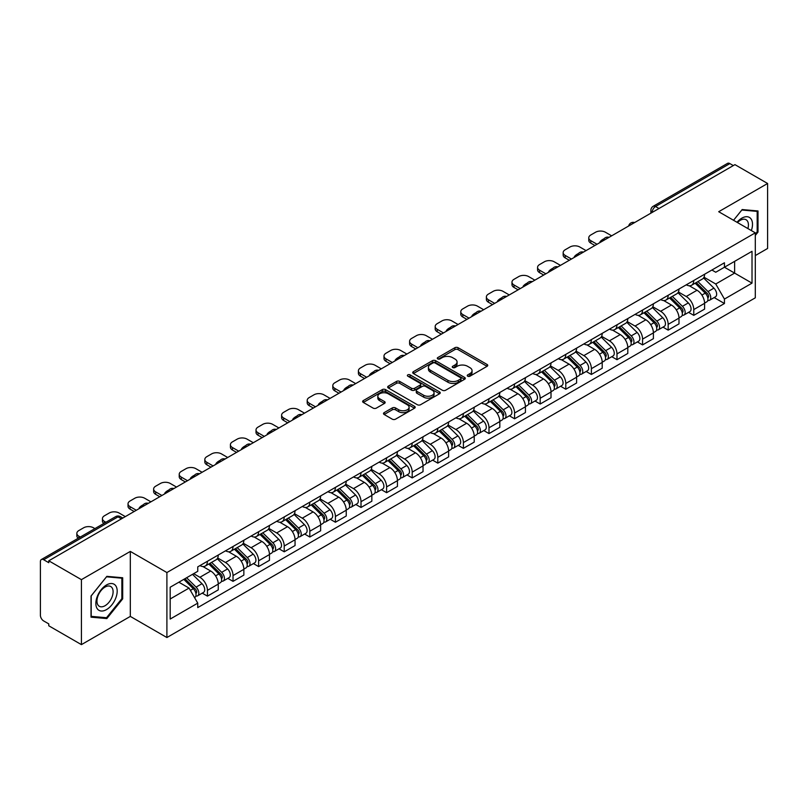 <?xml version="1.0" encoding="UTF-8"?>
<svg xmlns="http://www.w3.org/2000/svg" width="808" height="808" viewBox="0 0 808 808"><rect width="100%" height="100%" fill="white"/><g stroke="black" fill="none" stroke-linecap="round" stroke-linejoin="round"><path stroke-width="1.21" d="M467.711 376.195A1.596 0.919 0 0 0 469.963 376.195L487.072 366.317A2.283 1.313 0 0 0 487.739 365.388A2.283 1.313 0 0 0 487.072 364.459L458.086 347.723A2.283 1.313 0 0 0 454.864 347.723L437.754 357.601A1.596 0.919 0 0 0 437.29 358.247A1.596 0.919 0 0 0 437.754 358.904A1.596 0.919 0 0 0 440.006 358.904L442.218 357.621A7.292 4.212 0 0 1 452.531 357.621L454.944 359.015A7.292 4.212 0 0 1 457.076 361.994A7.292 4.212 0 0 1 454.944 364.974L452.733 366.246A1.596 0.919 0 0 0 452.268 366.903A1.596 0.919 0 0 0 452.733 367.549A1.596 0.919 0 0 0 454.985 367.549L457.197 366.266A7.292 4.212 0 0 1 467.509 366.266L469.923 367.66A7.292 4.212 0 0 1 472.054 370.64A7.292 4.212 0 0 1 469.923 373.619L467.711 374.892A1.596 0.919 0 0 0 467.246 375.548A1.596 0.919 0 0 0 467.711 376.195L467.711 374.892M384.164 412.625A2.283 1.313 0 0 0 383.497 413.555A2.283 1.313 0 0 0 384.164 414.484L392.294 419.18A2.283 1.313 0 0 0 395.516 419.18L414.524 408.202A2.283 1.313 0 0 0 415.191 407.272A2.283 1.313 0 0 0 414.524 406.343L385.527 389.608A2.283 1.313 0 0 0 382.305 389.608L363.307 400.586A2.283 1.313 0 0 0 362.641 401.515A2.283 1.313 0 0 0 363.307 402.445L373.134 408.111A2.283 1.313 0 0 0 376.346 408.111L384.487 403.414A2.283 1.313 0 0 0 385.153 402.485A2.283 1.313 0 0 0 384.487 401.556L379.609 398.748A6.09 3.515 0 0 1 377.831 396.253A6.09 3.515 0 0 1 381.588 393.011A6.09 3.515 0 0 1 388.224 393.769L407.313 404.788A6.09 3.515 0 0 1 409.101 407.272A6.09 3.515 0 0 1 405.333 410.525A6.09 3.515 0 0 1 398.697 409.767L395.516 407.929A2.283 1.313 0 0 0 392.294 407.929L384.164 412.625L384.164 414.484M166.903 572.549L130.32 551.42L81.416 579.649L48.773 560.803L734.947 164.64L767.6 183.487L718.706 211.716L755.298 232.845L166.903 572.549L166.903 637.532L755.298 297.829L755.298 232.845M442.38 390.264A2.283 1.313 0 0 0 445.602 390.264L464.61 379.285A2.283 1.313 0 0 0 465.277 378.356A2.283 1.313 0 0 0 464.61 377.427L435.623 360.691A2.283 1.313 0 0 0 432.401 360.691L413.393 371.66A2.283 1.313 0 0 0 412.726 372.589A2.283 1.313 0 0 0 413.393 373.518L442.38 390.264M408.474 376.538A1.596 0.919 0 0 1 410.09 376.77L439.532 393.769L420.564 404.717A2.283 1.313 0 0 1 417.342 404.717L388.345 387.981L388.345 386.123A2.283 1.313 0 0 0 387.678 387.052A2.283 1.313 0 0 0 388.345 387.981M388.345 386.123L396.486 381.426A2.283 1.313 0 0 1 399.707 381.426L411.464 388.214A2.283 1.313 0 0 0 414.686 388.214L420.079 385.103A2.283 1.313 0 0 0 420.746 384.174A2.283 1.313 0 0 0 420.079 383.245L407.838 376.174A1.596 0.919 0 0 1 407.373 375.518A1.596 0.919 0 0 1 408.353 374.67A1.596 0.919 0 0 1 410.09 374.872L439.562 391.89A2.283 1.313 0 0 1 440.229 392.819A2.283 1.313 0 0 1 439.562 393.749L439.562 391.89M81.416 579.649L81.416 644.633L48.773 625.786L48.773 623.887L43.682 620.958A4.636 2.676 -120 0 1 40.4 615.272L40.4 561.651A4.636 2.676 -120 0 1 41.36 559.53L115.685 516.615A4.636 2.676 60 0 1 118.008 516.847L43.682 559.752A4.636 2.676 -120 0 0 41.36 559.53M755.298 255.581L767.6 248.47L767.6 183.487M81.416 644.633L130.32 616.403L166.903 637.532M48.773 560.803L48.773 562.691L43.682 559.752M658.975 208.494L655.53 206.505A4.636 2.676 60 0 0 653.217 206.272L727.543 163.368A4.636 2.676 60 0 1 729.866 163.59L655.53 206.505A4.636 2.676 120 0 0 652.248 212.191L652.248 212.383M733.31 165.579L729.866 163.59M693.759 280.487A10.676 6.161 60 0 1 691.557 285.285L702.384 279.033A10.676 6.161 -120 0 0 704.596 274.235M678.397 291.981L686.214 296.506A10.676 6.161 60 0 1 693.769 309.575L704.596 303.323A10.676 6.161 -120 0 0 697.041 290.254L689.295 285.769M704.596 303.323L704.596 309.1L693.769 315.352L688.567 312.353M691.557 285.285A10.676 6.161 60 0 1 686.295 284.8M693.769 309.575L693.769 315.352M668.165 295.274A10.676 6.161 60 0 1 665.954 300.061L676.791 293.809A10.676 6.161 -120 0 0 678.993 289.022M662.974 327.129L668.165 330.129L678.993 323.877L678.993 318.099A10.676 6.161 -120 0 0 671.448 305.03L663.701 300.556M665.954 300.061A10.676 6.161 60 0 1 660.702 299.576M652.803 306.767L660.621 311.282A10.676 6.161 60 0 1 668.165 324.351L668.165 330.129M642.572 310.05A10.676 6.161 60 0 1 640.36 314.837L651.187 308.585A10.676 6.161 -120 0 0 653.399 303.798M637.381 341.915L642.572 344.905L653.399 338.653L653.399 332.876A10.676 6.161 -120 0 0 645.855 319.806L638.098 315.332M640.36 314.837A10.676 6.161 60 0 1 635.108 314.352M627.2 321.544L635.027 326.058A10.676 6.161 60 0 1 642.572 339.128L642.572 344.905M616.979 324.826A10.676 6.161 60 0 1 614.767 329.614L625.594 323.362A10.676 6.161 -120 0 0 627.806 318.574M611.787 356.692L616.979 359.691L627.806 353.439L627.806 347.652A10.676 6.161 -120 0 0 620.261 334.583L612.504 330.108M614.767 329.614A10.676 6.161 60 0 1 609.505 329.139M601.606 336.32L609.424 340.835A10.676 6.161 60 0 1 616.979 353.904L616.979 359.691M591.375 339.602A10.676 6.161 60 0 1 589.163 344.4L600.001 338.138A10.676 6.161 -120 0 0 602.212 333.351M586.184 371.468L591.375 374.468L602.212 368.216L602.212 362.439A10.676 6.161 -120 0 0 594.658 349.359L586.911 344.885M589.163 344.4A10.676 6.161 60 0 1 583.911 343.915M576.013 351.096L583.83 355.611A10.676 6.161 60 0 1 591.375 368.69L591.375 374.468M565.782 354.379A10.676 6.161 60 0 1 563.57 359.176L574.397 352.924A10.676 6.161 -120 0 0 576.609 348.127M560.59 386.244L565.782 389.244L576.609 382.992L576.609 377.215A10.676 6.161 -120 0 0 569.064 364.135L561.318 359.661M563.57 359.176A10.676 6.161 60 0 1 558.318 358.691M550.41 365.873L558.237 370.387A10.676 6.161 60 0 1 565.782 383.467L565.782 389.244M540.188 369.155A10.676 6.161 60 0 1 537.976 373.952L548.804 367.701A10.676 6.161 -120 0 0 551.016 362.903M534.997 401.021L540.188 404.02L551.016 397.768L551.016 391.991A10.676 6.161 -120 0 0 543.471 378.922L535.714 374.437M537.976 373.952A10.676 6.161 60 0 1 532.725 373.468M524.816 380.649L532.634 385.174A10.676 6.161 60 0 1 540.188 398.243L540.188 404.02M514.585 383.941A10.676 6.161 60 0 1 512.383 388.729L523.21 382.477A10.676 6.161 -120 0 0 525.422 377.69M509.394 415.797L514.585 418.796L525.422 412.545L525.422 406.767A10.676 6.161 -120 0 0 517.867 393.698L510.121 389.224M512.383 388.729A10.676 6.161 60 0 1 507.121 388.244M499.223 395.435L507.04 399.95A10.676 6.161 60 0 1 514.585 413.019L514.585 418.796M488.991 398.718A10.676 6.161 60 0 1 486.78 403.505L497.607 397.253A10.676 6.161 -120 0 0 499.819 392.466M483.8 430.583L488.991 433.573L499.819 427.321L499.819 421.544A10.676 6.161 -120 0 0 492.274 408.474L484.527 404M486.78 403.505A10.676 6.161 60 0 1 481.528 403.02M473.619 410.212L481.447 414.726A10.676 6.161 60 0 1 488.991 427.796L488.991 433.573M463.398 413.494A10.676 6.161 60 0 1 461.186 418.281L472.013 412.029A10.676 6.161 -120 0 0 474.225 407.242M458.207 445.359L463.398 448.359L474.225 442.097L474.225 436.32A10.676 6.161 -120 0 0 466.681 423.251L458.924 418.776M461.186 418.281A10.676 6.161 60 0 1 455.934 417.807M448.026 424.988L455.853 429.502A10.676 6.161 60 0 1 463.398 442.572L463.398 448.359M437.805 428.27A10.676 6.161 60 0 1 435.593 433.058L446.42 426.806A10.676 6.161 -120 0 0 448.632 422.018M432.603 460.136L437.805 463.136L448.632 456.884L448.632 451.106A10.676 6.161 -120 0 0 441.077 438.027L433.33 433.553M435.593 433.058A10.676 6.161 60 0 1 430.331 432.583M422.433 439.764L430.25 444.279A10.676 6.161 60 0 1 437.805 457.358L437.805 463.136M412.201 443.047A10.676 6.161 60 0 1 409.989 447.844L420.827 441.592A10.676 6.161 -120 0 0 423.028 436.795M407.01 474.912L412.201 477.912L423.028 471.66L423.028 465.883A10.676 6.161 -120 0 0 415.484 452.803L407.737 448.329M409.989 447.844A10.676 6.161 60 0 1 404.737 447.359M396.839 454.54L404.656 459.055A10.676 6.161 60 0 1 412.201 472.135L412.201 477.912M386.608 457.823A10.676 6.161 60 0 1 384.396 462.62L395.223 456.369A10.676 6.161 -120 0 0 397.435 451.571M381.416 489.688L386.608 492.688L397.435 486.436L397.435 480.659A10.676 6.161 -120 0 0 389.89 467.579L382.134 463.105M384.396 462.62A10.676 6.161 60 0 1 379.144 462.136M371.236 469.317L379.063 473.841A10.676 6.161 60 0 1 386.608 486.911L386.608 492.688M361.014 472.609A10.676 6.161 60 0 1 358.803 477.397L369.63 471.145A10.676 6.161 -120 0 0 371.842 466.357M355.823 504.465L361.014 507.464L371.842 501.212L371.842 495.435A10.676 6.161 -120 0 0 364.297 482.366L356.54 477.892M358.803 477.397A10.676 6.161 60 0 1 353.55 476.912M345.642 484.103L353.46 488.618A10.676 6.161 60 0 1 361.014 501.687L361.014 507.464M335.411 487.386A10.676 6.161 60 0 1 333.209 492.173L344.036 485.921A10.676 6.161 -120 0 0 346.248 481.134M330.219 519.251L335.411 522.241L346.248 515.989L346.248 510.212A10.676 6.161 -120 0 0 338.693 497.142L330.947 492.668M333.209 492.173A10.676 6.161 60 0 1 327.947 491.688M320.049 498.879L327.866 503.394A10.676 6.161 60 0 1 335.411 516.464L335.411 522.241M309.817 502.162A10.676 6.161 60 0 1 307.606 506.949L318.433 500.697A10.676 6.161 -120 0 0 320.645 495.91M304.626 534.027L309.817 537.017L320.645 530.765L320.645 524.988A10.676 6.161 -120 0 0 313.1 511.919L305.353 507.444M307.606 506.949A10.676 6.161 60 0 1 302.354 506.475M294.445 513.656L302.273 518.17A10.676 6.161 60 0 1 309.817 531.24L309.817 537.017M284.224 516.938A10.676 6.161 60 0 1 282.012 521.726L292.839 515.474A10.676 6.161 -120 0 0 295.051 510.686M279.033 548.804L284.224 551.803L295.051 545.552L295.051 539.764A10.676 6.161 -120 0 0 287.507 526.695L279.75 522.221M282.012 521.726A10.676 6.161 60 0 1 276.76 521.251M268.852 528.432L276.679 532.947A10.676 6.161 60 0 1 284.224 546.026L284.224 551.803M258.621 531.715A10.676 6.161 60 0 1 256.419 536.512L267.246 530.26A10.676 6.161 -120 0 0 269.458 525.463M253.429 563.58L258.621 566.58L269.458 560.328L269.458 554.551A10.676 6.161 -120 0 0 261.903 541.471L254.156 536.997M256.419 536.512A10.676 6.161 60 0 1 251.157 536.027M243.258 543.208L251.076 547.723A10.676 6.161 60 0 1 258.621 560.803L258.621 566.58M233.027 546.491A10.676 6.161 60 0 1 230.815 551.288L241.653 545.036A10.676 6.161 -120 0 0 243.854 540.239M227.836 578.356L233.027 581.356L243.854 575.104L243.854 569.327A10.676 6.161 -120 0 0 236.31 556.247L228.563 551.773M230.815 551.288A10.676 6.161 60 0 1 225.563 550.803M217.665 557.985L225.483 562.499A10.676 6.161 60 0 1 233.027 575.579L233.027 581.356M207.434 561.277A10.676 6.161 60 0 1 205.222 566.065L216.049 559.813A10.676 6.161 -120 0 0 218.261 555.025M202.242 593.133L207.434 596.132L218.261 589.88L218.261 584.103A10.676 6.161 -120 0 0 210.716 571.034L202.959 566.56M205.222 566.065A10.676 6.161 60 0 1 199.97 565.58M193.647 573.68L199.889 577.286A10.676 6.161 60 0 1 207.434 590.355L207.434 596.132M711.899 270.024L715.747 272.245L752.016 251.318L734.624 261.358L734.624 273.104L715.747 284.002L703.99 277.205M170.185 598.97L189.052 588.083L197.748 603.142L170.185 619.059L170.185 587.224L197.748 571.317L197.748 566.862L724.443 262.782L724.443 267.226L752.016 283.143L724.443 299.061L715.747 284.002M752.016 251.318L752.016 283.143M197.748 603.142L197.748 607.596L724.443 303.515L724.443 299.061M755.298 235.441L758.005 232.078L758.005 210.969L742.168 209.555L733.543 220.281L741.835 210.019L757.177 211.393L757.177 231.846L755.298 234.189M130.32 551.42L130.32 616.403M91.021 617.16L106.848 618.575L122.685 598.869L122.685 577.76L106.848 576.346L91.021 596.041L91.021 617.16M189.052 588.083L178.881 582.204M714.171 297.576L724.443 303.515M757.177 231.603L758.005 232.078M105.181 617.605L106.848 618.575M121.867 598.405L122.685 598.869M468.347 376.417L469.923 375.508A7.292 4.212 0 0 0 472.054 372.538L472.054 370.64M457.076 361.994L457.076 363.883A7.292 4.212 0 0 1 454.944 366.862L453.369 367.771M487.042 366.337L458.086 349.611A2.283 1.313 0 0 0 454.864 349.611L438.391 359.126M464.61 377.427L464.61 379.285L435.623 362.59A2.283 1.313 0 0 0 432.401 362.59L413.423 373.538M460.58 379.013A1.596 0.919 0 0 0 461.045 378.356A1.596 0.919 0 0 0 460.58 377.71L435.138 363.014A1.596 0.919 0 0 0 432.876 363.014L430.543 364.368A7.292 4.212 0 0 0 428.412 367.337A7.292 4.212 0 0 0 430.543 370.316L447.935 380.356A7.292 4.212 0 0 0 458.247 380.356L460.58 379.013L460.58 380.901A1.596 0.919 0 0 0 461.045 380.255L461.045 378.356M428.412 367.337L428.412 369.236A7.292 4.212 0 0 0 430.543 372.205L430.543 370.316M460.58 380.901L458.247 382.255A7.292 4.212 0 0 1 447.935 382.255L430.543 372.205M388.375 388.002L396.486 383.325L396.486 381.426M420.746 384.174L420.746 386.062A2.283 1.313 0 0 1 420.079 386.992L414.686 390.113A2.283 1.313 0 0 1 411.464 390.113L399.707 383.325A2.283 1.313 0 0 0 396.486 383.325M423.665 395.253A6.09 3.515 0 0 0 430.3 396.021A6.09 3.515 0 0 0 434.058 392.769A6.09 3.515 0 0 0 432.28 390.284L425.553 386.406A2.283 1.313 0 0 0 422.332 386.406L416.938 389.517A2.283 1.313 0 0 0 416.272 390.446A2.283 1.313 0 0 0 416.938 391.375L423.665 395.253L423.665 397.152A6.09 3.515 0 0 0 430.3 397.92A6.09 3.515 0 0 0 434.058 394.668L434.058 392.769M416.272 390.446L416.272 392.345A2.283 1.313 0 0 0 416.938 393.274L416.938 391.375M423.665 397.152L416.938 393.274M409.101 407.272L409.101 409.171A6.09 3.515 0 0 1 405.333 412.423A6.09 3.515 0 0 1 398.697 411.656L395.516 409.818A2.283 1.313 0 0 0 392.294 409.818L384.194 414.504M377.831 396.253L377.831 398.152A6.09 3.515 0 0 0 379.609 400.637L379.609 398.748M384.457 403.434L379.609 400.637M414.494 408.222L385.527 391.506A2.283 1.313 0 0 0 382.305 391.506L363.337 402.455M695.143 283.214L705.222 293.163A5.797 3.353 60 0 1 706.758 301.859L704.596 303.111M600.485 242.269L599.93 241.946A14.504 8.373 -0 0 1 604.101 238.724M697.153 285.194L701.425 287.668M611.646 235.825L605.404 232.229A6.959 4.02 -0 0 0 595.567 232.229L590.8 234.977A6.959 4.02 -0 0 0 588.769 237.815A6.959 4.02 -0 0 0 590.8 240.663L597.041 244.258M696.264 282.568L707.303 293.456A2.788 1.606 60 0 1 708.04 297.637A2.788 1.606 60 0 1 707.788 297.738M697.93 281.598L708.01 291.547A5.797 3.353 60 0 1 709.545 300.243A5.797 3.353 60 0 1 707.798 300.435M703.576 277.932L713.918 288.143A5.797 3.353 60 0 1 715.454 296.839L709.545 300.243M594.91 245.491L590.8 243.117A6.959 4.02 180 0 1 588.769 240.279L588.769 237.815M669.549 297.99L679.629 307.939A5.797 3.353 60 0 1 681.164 316.635L678.993 317.887M574.892 257.045L574.326 256.722A14.504 8.373 -0 0 1 578.508 253.5M671.559 299.97L675.831 302.445M586.042 250.601L579.811 247.006A6.959 4.02 -0 0 0 569.963 247.006L565.206 249.753A6.959 4.02 -0 0 0 563.166 252.591A6.959 4.02 -0 0 0 565.206 255.439L571.438 259.035M670.66 297.344L681.71 308.242A2.788 1.606 60 0 1 682.437 312.413A2.788 1.606 60 0 1 682.184 312.514M672.337 296.374L682.417 306.323A5.797 3.353 60 0 1 683.952 315.029A5.797 3.353 60 0 1 682.194 315.211M677.973 292.708L688.325 302.919A5.797 3.353 60 0 1 689.86 311.615L683.952 315.029M569.307 260.267L565.206 257.904A6.959 4.02 180 0 1 563.166 255.055L563.166 252.591M643.946 312.767L654.036 322.715A5.797 3.353 60 0 1 655.561 331.411L653.399 332.664M549.288 271.821L548.733 271.498A14.504 8.373 -0 0 1 552.904 268.276M645.956 314.756L650.238 317.221M560.449 265.377L554.217 261.782A6.959 4.02 -0 0 0 544.37 261.782L539.613 264.529A6.959 4.02 -0 0 0 537.572 267.367A6.959 4.02 -0 0 0 539.613 270.215L545.844 273.811M645.067 312.12L656.106 323.018A2.788 1.606 60 0 1 656.843 327.19A2.788 1.606 60 0 1 656.591 327.291M646.733 311.161L656.823 321.109A5.797 3.353 60 0 1 658.348 329.805A5.797 3.353 60 0 1 656.601 329.987M652.379 307.484L662.732 317.696A5.797 3.353 60 0 1 664.257 326.392L658.348 329.805M543.713 275.043L539.613 272.68A6.959 4.02 180 0 1 537.572 269.832L537.572 267.367M751.349 230.563A15.079 8.706 120 0 0 751.076 218.988A15.079 8.706 120 0 0 737.007 222.281M747.895 228.563A11.423 6.595 120 0 0 747.339 220.907A11.423 6.595 120 0 0 746.057 219.726A11.423 6.595 120 0 0 737.472 222.553M756.167 210.807L757.177 211.393M115.756 585.78A15.079 8.706 120 0 0 101.192 589.688A15.079 8.706 120 0 0 97.283 608.757A15.079 8.706 120 0 0 111.858 604.859A15.079 8.706 120 0 0 115.756 585.78M112.019 587.709A11.423 6.595 120 0 0 110.736 586.517A11.423 6.595 120 0 0 100.111 591.85A11.423 6.595 120 0 0 98.031 605.101A11.423 6.595 120 0 0 99.323 606.293A11.423 6.595 120 0 0 109.949 600.97A11.423 6.595 120 0 0 112.019 587.709M106.525 617.726L91.183 616.352L91.183 595.9L106.525 576.811L121.867 578.185L121.867 598.637L106.525 617.726M120.847 577.599L121.867 578.185M618.352 327.543L628.432 337.491A5.797 3.353 60 0 1 629.967 346.188L627.806 347.44M523.695 286.598L523.14 286.274A14.504 8.373 -0 0 1 527.311 283.063M620.362 329.533L624.635 331.997M534.856 280.164L528.614 276.558A6.959 4.02 -0 0 0 518.776 276.558L514.019 279.305A6.959 4.02 -0 0 0 511.979 282.154A6.959 4.02 -0 0 0 514.019 284.992L520.251 288.587M619.473 326.897L630.513 337.794A2.788 1.606 60 0 1 631.25 341.966A2.788 1.606 60 0 1 630.998 342.067M621.14 325.937L631.23 335.886A5.797 3.353 60 0 1 632.755 344.582A5.797 3.353 60 0 1 631.008 344.764M626.786 322.261L637.128 332.472A5.797 3.353 60 0 1 638.663 341.168L632.755 344.582M518.12 289.82L514.019 287.456A6.959 4.02 180 0 1 511.979 284.608L511.979 282.154M592.759 342.319L602.839 352.268A5.797 3.353 60 0 1 604.374 360.964L602.202 362.216M498.102 301.384L497.536 301.061A14.504 8.373 -0 0 1 501.718 297.839M594.769 344.309L599.041 346.773M509.252 294.94L503.02 291.334A6.959 4.02 -0 0 0 493.173 291.334L488.416 294.082A6.959 4.02 -0 0 0 486.376 296.93A6.959 4.02 -0 0 0 488.416 299.768L494.658 303.374M593.87 341.673L604.919 352.571A2.788 1.606 60 0 1 605.646 356.742A2.788 1.606 60 0 1 605.394 356.843M595.547 340.713L605.626 350.662A5.797 3.353 60 0 1 607.161 359.358A5.797 3.353 60 0 1 605.404 359.54M601.192 337.047L611.535 347.248A5.797 3.353 60 0 1 613.07 355.944L607.161 359.358M492.516 304.596L488.416 302.232A6.959 4.02 180 0 1 486.376 299.394L486.376 296.93M567.155 357.106L577.245 367.054A5.797 3.353 60 0 1 578.77 375.75L576.609 376.993M472.498 316.16L471.943 315.837A14.504 8.373 -0 0 1 476.124 312.615M569.175 359.085L573.448 361.55M483.659 309.716L477.427 306.121A6.959 4.02 -0 0 0 467.579 306.121L462.822 308.868A6.959 4.02 -0 0 0 460.782 311.706A6.959 4.02 -0 0 0 462.822 314.544L469.054 318.15M568.276 356.459L579.316 367.347A2.788 1.606 60 0 1 580.053 371.529A2.788 1.606 60 0 1 579.801 371.63M569.953 355.49L580.033 365.438A5.797 3.353 60 0 1 581.568 374.134A5.797 3.353 60 0 1 579.811 374.326M575.589 351.823L585.941 362.024A5.797 3.353 60 0 1 587.466 370.731L581.568 374.134M466.923 319.382L462.822 317.009A6.959 4.02 180 0 1 460.782 314.171L460.782 311.706M541.562 371.882L551.652 381.831A5.797 3.353 60 0 1 553.177 390.527L551.016 391.779M446.905 330.937L446.349 330.613A14.504 8.373 -0 0 1 450.521 327.392M543.572 373.862L547.844 376.326M458.065 324.493L451.834 320.897A6.959 4.02 -0 0 0 441.986 320.897L437.229 323.644A6.959 4.02 -0 0 0 435.189 326.483A6.959 4.02 -0 0 0 437.229 329.321L443.461 332.926M542.683 371.236L553.722 382.123A2.788 1.606 60 0 1 554.46 386.305A2.788 1.606 60 0 1 554.207 386.406M544.35 370.266L554.44 380.214A5.797 3.353 60 0 1 555.965 388.911A5.797 3.353 60 0 1 554.217 389.103M549.995 366.6L560.348 376.811A5.797 3.353 60 0 1 561.873 385.507L555.965 388.911M441.33 334.159L437.229 331.785A6.959 4.02 180 0 1 435.189 328.947L435.189 326.483M515.969 386.658L526.048 396.607A5.797 3.353 60 0 1 527.584 405.303L525.412 406.555M421.311 345.713L420.746 345.39A14.504 8.373 -0 0 1 424.927 342.168M517.979 388.638L522.251 391.112M432.472 339.269L426.23 335.674A6.959 4.02 -0 0 0 416.393 335.674L411.625 338.421A6.959 4.02 -0 0 0 409.595 341.259A6.959 4.02 -0 0 0 411.625 344.107L417.867 347.703M517.09 386.012L528.129 396.91A2.788 1.606 60 0 1 528.866 401.081A2.788 1.606 60 0 1 528.604 401.182M518.756 385.042L528.836 394.991A5.797 3.353 60 0 1 530.371 403.697A5.797 3.353 60 0 1 528.614 403.879M524.402 381.376L534.745 391.587A5.797 3.353 60 0 1 536.28 400.283L530.371 403.697M415.726 348.935L411.625 346.571A6.959 4.02 180 0 1 409.595 343.723L409.595 341.259M490.375 401.435L500.455 411.383A5.797 3.353 60 0 1 501.98 420.079L499.819 421.332M395.718 360.489L395.152 360.166A14.504 8.373 -0 0 1 399.334 356.944M492.385 403.414L496.657 405.889M406.868 354.045L400.637 350.45A6.959 4.02 -0 0 0 390.789 350.45L386.032 353.197A6.959 4.02 -0 0 0 383.992 356.035A6.959 4.02 -0 0 0 386.032 358.883L392.264 362.479M491.486 400.788L502.536 411.686A2.788 1.606 60 0 1 503.263 415.857A2.788 1.606 60 0 1 503.01 415.958M493.163 399.829L503.243 409.777A5.797 3.353 60 0 1 504.778 418.473A5.797 3.353 60 0 1 503.02 418.655M498.799 396.152L509.151 406.363A5.797 3.353 60 0 1 510.676 415.06L504.778 418.473M390.133 363.711L386.032 361.348A6.959 4.02 180 0 1 383.992 358.5L383.992 356.035M464.772 416.211L474.862 426.159A5.797 3.353 60 0 1 476.387 434.856L474.225 436.108M370.114 375.266L369.559 374.942A14.504 8.373 -0 0 1 373.73 371.72M466.782 418.201L471.064 420.665M381.275 368.832L375.043 365.226A6.959 4.02 -0 0 0 365.196 365.226L360.439 367.973A6.959 4.02 -0 0 0 358.399 370.821A6.959 4.02 -0 0 0 360.439 373.66L366.67 377.255M465.893 415.565L476.932 426.462A2.788 1.606 60 0 1 477.669 430.634A2.788 1.606 60 0 1 477.417 430.735M467.559 414.605L477.649 424.554A5.797 3.353 60 0 1 479.174 433.25A5.797 3.353 60 0 1 477.427 433.431M473.205 410.929L483.558 421.14A5.797 3.353 60 0 1 485.083 429.836L479.174 433.25M364.539 378.487L360.439 376.124A6.959 4.02 180 0 1 358.399 373.276L358.399 370.821M439.178 430.987L449.258 440.936A5.797 3.353 60 0 1 450.793 449.632L448.632 450.884M344.521 390.052L343.966 389.729A14.504 8.373 -0 0 1 348.137 386.507M441.188 432.977L445.461 435.441M355.682 383.608L349.44 380.002A6.959 4.02 -0 0 0 339.602 380.002L334.845 382.75A6.959 4.02 -0 0 0 332.805 385.598A6.959 4.02 -0 0 0 334.845 388.436L341.077 392.042M440.299 430.341L451.339 441.239A2.788 1.606 60 0 1 452.076 445.41A2.788 1.606 60 0 1 451.824 445.511M441.966 429.381L452.056 439.33A5.797 3.353 60 0 1 453.581 448.026A5.797 3.353 60 0 1 451.834 448.208M447.612 425.705L457.954 435.916A5.797 3.353 60 0 1 459.489 444.612L453.581 448.026M338.946 393.264L334.845 390.9A6.959 4.02 180 0 1 332.805 388.062L332.805 385.598M413.585 445.774L423.665 455.712A5.797 3.353 60 0 1 425.2 464.418L423.028 465.661M318.928 404.828L318.362 404.505A14.504 8.373 -0 0 1 322.544 401.283M415.595 447.753L419.867 450.218M330.078 398.384L323.846 394.789A6.959 4.02 -0 0 0 313.999 394.789L309.242 397.536A6.959 4.02 -0 0 0 307.202 400.374A6.959 4.02 -0 0 0 309.242 403.212L315.474 406.818M414.696 445.127L425.745 456.015A2.788 1.606 60 0 1 426.473 460.196A2.788 1.606 60 0 1 426.22 460.287M416.373 444.158L426.452 454.106A5.797 3.353 60 0 1 427.988 462.802A5.797 3.353 60 0 1 426.23 462.994M422.018 440.491L432.361 450.692A5.797 3.353 60 0 1 433.896 459.399L427.988 462.802M313.342 408.05L309.242 405.677A6.959 4.02 180 0 1 307.202 402.839L307.202 400.374M387.981 460.55L398.071 470.498A5.797 3.353 60 0 1 399.596 479.195L397.435 480.437M293.324 419.604L292.769 419.281A14.504 8.373 -0 0 1 296.94 416.059M389.991 462.529L394.274 464.994M304.485 413.161L298.253 409.565A6.959 4.02 -0 0 0 288.406 409.565L283.648 412.312A6.959 4.02 -0 0 0 281.608 415.15A6.959 4.02 -0 0 0 283.648 417.989L289.88 421.594M389.103 459.904L400.142 470.791A2.788 1.606 60 0 1 400.879 474.973A2.788 1.606 60 0 1 400.627 475.074M390.779 458.934L400.859 468.882A5.797 3.353 60 0 1 402.384 477.579A5.797 3.353 60 0 1 400.637 477.77M396.415 455.268L406.767 465.479A5.797 3.353 60 0 1 408.293 474.175L402.384 477.579M287.749 422.826L283.648 420.453A6.959 4.02 180 0 1 281.608 417.615L281.608 415.15M362.388 475.326L372.468 485.275A5.797 3.353 60 0 1 374.003 493.971L371.842 495.223M267.731 434.381L267.175 434.058A14.504 8.373 -0 0 1 271.347 430.836M364.398 477.306L368.67 479.78M278.891 427.937L272.649 424.341A6.959 4.02 -0 0 0 262.812 424.341L258.055 427.089A6.959 4.02 -0 0 0 256.015 429.927A6.959 4.02 -0 0 0 258.055 432.775L264.287 436.37M363.509 474.68L374.548 485.568A2.788 1.606 60 0 1 375.286 489.749A2.788 1.606 60 0 1 375.033 489.85M365.176 473.71L375.266 483.659A5.797 3.353 60 0 1 376.791 492.355A5.797 3.353 60 0 1 375.043 492.547M370.821 470.044L381.164 480.255A5.797 3.353 60 0 1 382.699 488.951L376.791 492.355M262.156 437.603L258.055 435.229A6.959 4.02 180 0 1 256.015 432.391L256.015 429.927M336.795 490.103L346.874 500.051A5.797 3.353 60 0 1 348.41 508.747L346.238 510M242.137 449.157L241.572 448.834A14.504 8.373 -0 0 1 245.753 445.612M338.805 492.082L343.077 494.557M253.288 442.713L247.056 439.118A6.959 4.02 -0 0 0 237.209 439.118L232.452 441.865A6.959 4.02 -0 0 0 230.411 444.703A6.959 4.02 -0 0 0 232.452 447.551L238.693 451.147M337.916 489.456L348.955 500.354A2.788 1.606 60 0 1 349.692 504.525A2.788 1.606 60 0 1 349.43 504.626M339.582 488.497L349.662 498.445A5.797 3.353 60 0 1 351.197 507.141A5.797 3.353 60 0 1 349.44 507.323M345.228 484.82L355.571 495.031A5.797 3.353 60 0 1 357.106 503.727L351.197 507.141M236.552 452.379L232.452 450.016A6.959 4.02 180 0 1 230.411 447.167L230.411 444.703M311.191 504.879L321.281 514.827A5.797 3.353 60 0 1 322.806 523.523L320.645 524.776M216.534 463.933L215.978 463.61A14.504 8.373 -0 0 1 220.16 460.388M313.211 506.869L317.483 509.333M227.694 457.5L221.463 453.894A6.959 4.02 -0 0 0 211.615 453.894L206.858 456.641A6.959 4.02 -0 0 0 204.818 459.489A6.959 4.02 -0 0 0 206.858 462.327L213.09 465.923M312.312 504.232L323.351 515.13A2.788 1.606 60 0 1 324.089 519.302A2.788 1.606 60 0 1 323.836 519.403M313.989 503.273L324.069 513.221A5.797 3.353 60 0 1 325.604 521.918A5.797 3.353 60 0 1 323.846 522.099M319.625 499.596L329.977 509.808A5.797 3.353 60 0 1 331.502 518.504L325.604 521.918M210.959 467.155L206.858 464.792A6.959 4.02 180 0 1 204.818 461.944L204.818 459.489M285.598 519.655L295.688 529.604A5.797 3.353 60 0 1 297.213 538.3L295.051 539.552M190.941 478.72L190.385 478.397A14.504 8.373 -0 0 1 194.556 475.175M287.608 521.645L291.89 524.109M202.101 472.276L195.869 468.67A6.959 4.02 -0 0 0 186.022 468.67L181.265 471.418A6.959 4.02 -0 0 0 179.224 474.266A6.959 4.02 -0 0 0 181.265 477.104L187.496 480.699M286.719 519.009L297.758 529.907A2.788 1.606 60 0 1 298.495 534.078A2.788 1.606 60 0 1 298.243 534.179M288.385 518.049L298.475 527.998A5.797 3.353 60 0 1 300 536.694A5.797 3.353 60 0 1 298.253 536.876M294.031 514.373L304.384 524.584A5.797 3.353 60 0 1 305.909 533.28L300 536.694M185.365 481.932L181.265 479.568A6.959 4.02 180 0 1 179.224 476.73L179.224 474.266M260.004 534.442L270.084 544.38A5.797 3.353 60 0 1 271.619 553.086L269.448 554.328M165.347 493.496L164.781 493.173A14.504 8.373 -0 0 1 168.963 489.951M262.014 536.421L266.286 538.885M176.508 487.052L170.266 483.457A6.959 4.02 -0 0 0 160.428 483.457L155.661 486.204A6.959 4.02 -0 0 0 153.631 489.042A6.959 4.02 -0 0 0 155.661 491.88L161.903 495.486M261.125 533.795L272.165 544.683A2.788 1.606 60 0 1 272.902 548.854A2.788 1.606 60 0 1 272.639 548.955M262.792 532.825L272.872 542.774A5.797 3.353 60 0 1 274.407 551.47A5.797 3.353 60 0 1 272.649 551.662M268.438 529.159L278.78 539.36A5.797 3.353 60 0 1 280.315 548.056L274.407 551.47M159.772 496.718L155.661 494.344A6.959 4.02 180 0 1 153.631 491.506L153.631 489.042M234.411 549.218L244.491 559.166A5.797 3.353 60 0 1 246.016 567.862L243.854 569.105M139.754 508.272L139.188 507.949A14.504 8.373 -0 0 1 143.369 504.727M236.421 551.197L240.693 553.662M150.904 501.829L144.672 498.233A6.959 4.02 -0 0 0 134.825 498.233L130.068 500.98A6.959 4.02 -0 0 0 128.028 503.818A6.959 4.02 -0 0 0 130.068 506.656L136.299 510.262M235.522 548.571L246.571 559.459A2.788 1.606 60 0 1 247.298 563.641A2.788 1.606 60 0 1 247.046 563.742M237.198 547.602L247.278 557.55A5.797 3.353 60 0 1 248.814 566.246A5.797 3.353 60 0 1 247.056 566.438M242.834 543.935L253.187 554.147A5.797 3.353 60 0 1 254.712 562.843L248.814 566.246M134.168 511.494L130.068 509.121A6.959 4.02 180 0 1 128.028 506.283L128.028 503.818M208.807 563.994L218.897 573.943A5.797 3.353 60 0 1 220.422 582.639L218.261 583.891M210.817 565.974L215.1 568.448M125.311 516.605L119.079 513.009A6.959 4.02 -0 0 0 109.232 513.009L104.474 515.756A6.959 4.02 -0 0 0 102.434 518.595A6.959 4.02 -0 0 0 104.474 521.443L105.898 522.261M209.928 563.348L220.968 574.236A2.788 1.606 60 0 1 221.705 578.417A2.788 1.606 60 0 1 221.453 578.518M211.595 562.378L221.685 572.327A5.797 3.353 60 0 1 223.21 581.023A5.797 3.353 60 0 1 221.463 581.215M217.241 558.712L227.593 568.923A5.797 3.353 60 0 1 229.118 577.619L223.21 581.023M103.818 523.463A6.959 4.02 180 0 1 102.434 521.059L102.434 518.595M183.81 579.366L193.294 588.719A5.797 3.353 60 0 1 194.829 597.415L194.536 597.577M185.224 580.75L189.496 583.225M94.91 528.614L93.475 527.786A6.959 4.02 -0 0 0 83.638 527.786L78.881 530.533A6.959 4.02 -0 0 0 76.841 533.371A6.959 4.02 -0 0 0 78.881 536.219L80.305 537.037M184.931 578.72L195.374 589.022A2.788 1.606 60 0 1 196.112 593.193A2.788 1.606 60 0 1 195.859 593.294M186.597 577.75L196.091 587.103A5.797 3.353 60 0 1 197.617 595.809A5.797 3.353 60 0 1 195.869 595.991M192.506 574.337L201.99 583.699A5.797 3.353 60 0 1 203.525 592.395L197.617 595.809M78.225 538.249A6.959 4.02 180 0 1 76.841 535.835L76.841 533.371M652.42 212.282L652.248 212.191A4.636 2.676 0 0 1 650.895 210.292L650.895 213.161M233.027 575.579L243.854 569.327M258.621 560.803L269.458 554.551M284.224 546.026L295.051 539.764M309.817 531.24L320.645 524.988M335.411 516.464L346.248 510.212M361.014 501.687L371.842 495.435M386.608 486.911L397.435 480.659M412.201 472.135L423.028 465.883M437.805 457.358L448.632 451.106M463.398 442.572L474.225 436.32M488.991 427.796L499.819 421.544M514.585 413.019L525.422 406.767M540.188 398.243L551.016 391.991M565.782 383.467L576.609 377.215M591.375 368.69L602.212 362.439M616.979 353.904L627.806 347.652M642.572 339.128L653.399 332.876M668.165 324.351L678.993 318.099M207.434 590.355L218.261 584.103M199.889 577.286L210.716 571.034M225.483 562.499L236.31 556.247M251.076 547.723L261.903 541.471M276.679 532.947L287.507 526.695M302.273 518.17L313.1 511.919M327.866 503.394L338.693 497.142M353.46 488.618L364.297 482.366M379.063 473.841L389.89 467.579M404.656 459.055L415.484 452.803M430.25 444.279L441.077 438.027M455.853 429.502L466.681 423.251M481.447 414.726L492.274 408.474M507.04 399.95L517.867 393.698M532.634 385.174L543.471 378.922M558.237 370.387L569.064 364.135M583.83 355.611L594.658 349.359M609.424 340.835L620.261 334.583M635.027 326.058L645.855 319.806M660.621 311.282L671.448 305.03M686.214 296.506L697.041 290.254M634.24 222.776A4.636 2.676 120 0 0 632.199 223.957M608.646 237.552A4.636 2.676 120 0 0 606.596 238.734M583.053 252.328A4.636 2.676 120 0 0 581.003 253.52M557.459 267.115A4.636 2.676 120 0 0 555.409 268.296M531.856 281.891A4.636 2.676 120 0 0 529.806 283.073M506.262 296.667A4.636 2.676 120 0 0 504.212 297.849M480.669 311.444A4.636 2.676 120 0 0 478.619 312.625M455.066 326.22A4.636 2.676 120 0 0 453.015 327.402M429.472 340.996A4.636 2.676 120 0 0 427.422 342.188M403.879 355.783A4.636 2.676 120 0 0 401.829 356.964M378.275 370.559A4.636 2.676 120 0 0 376.235 371.741M352.682 385.335A4.636 2.676 120 0 0 350.632 386.517M327.089 400.111A4.636 2.676 120 0 0 325.038 401.293M301.495 414.888A4.636 2.676 120 0 0 299.445 416.07M275.892 429.664A4.636 2.676 120 0 0 273.841 430.856M250.298 444.451A4.636 2.676 120 0 0 248.248 445.632M224.705 459.227A4.636 2.676 120 0 0 222.654 460.409M199.101 474.003A4.636 2.676 120 0 0 197.051 475.185M173.508 488.779A4.636 2.676 120 0 0 171.458 489.961M147.915 503.556A4.636 2.676 120 0 0 145.864 504.737M121.453 518.837L118.008 516.847A4.636 2.676 120 0 1 120.331 516.615A4.636 4.636 0 0 0 115.685 516.615M469.923 375.508L469.923 373.619M452.733 367.549L452.733 366.246M454.944 366.862L454.944 364.974M437.754 358.904L437.754 357.601M454.864 349.611L454.864 347.723M458.086 349.611L458.086 347.723M487.072 366.317L487.072 364.459M413.393 373.518L413.393 371.66M432.401 362.59L432.401 360.691M435.623 362.59L435.623 360.691M447.935 382.255L447.935 380.356M458.247 382.255L458.247 380.356M399.707 383.325L399.707 381.426M411.464 390.113L411.464 388.214M414.686 390.113L414.686 388.214M420.079 386.992L420.079 385.103M410.09 376.77L410.09 374.872M392.294 409.818L392.294 407.929M395.516 409.818L395.516 407.929M398.697 411.656L398.697 409.767M384.487 403.414L384.487 401.556M363.307 402.445L363.307 400.586M382.305 391.506L382.305 389.608M385.527 391.506L385.527 389.608M414.524 408.202L414.524 406.343M705.222 293.163L701.889 295.082M708.616 296.364L707.566 296.96M713.918 288.143L708.01 291.547M590.8 243.117L590.8 240.663M679.629 307.939L676.296 309.858M683.013 311.141L681.972 311.736M688.325 302.919L682.417 306.323M565.206 257.904L565.206 255.439M654.036 322.715L650.703 324.634M657.419 325.917L656.379 326.523M662.732 317.696L656.823 321.109M539.613 272.68L539.613 270.215M628.432 337.491L625.109 339.421M631.826 340.693L630.775 341.299M637.128 332.472L631.23 335.886M514.019 287.456L514.019 284.992M602.839 352.268L599.506 354.197M606.232 355.469L605.182 356.076M611.535 347.248L605.626 350.662M488.416 302.232L488.416 299.768M577.245 367.054L573.912 368.973M580.629 370.246L579.589 370.852M585.941 362.024L580.033 365.438M462.822 317.009L462.822 314.544M551.652 381.831L548.319 383.75M555.035 385.022L553.985 385.628M560.348 376.811L554.44 380.214M437.229 331.785L437.229 329.321M526.048 396.607L522.715 398.526M529.442 399.809L528.392 400.404M534.745 391.587L528.836 394.991M411.625 346.571L411.625 344.107M500.455 411.383L497.122 413.302M503.839 414.585L502.798 415.191M509.151 406.363L503.243 409.777M386.032 361.348L386.032 358.883M474.862 426.159L471.529 428.089M478.245 429.361L477.205 429.967M483.558 421.14L477.649 424.554M360.439 376.124L360.439 373.66M449.258 440.936L445.925 442.865M452.652 444.137L451.601 444.743M457.954 435.916L452.056 439.33M334.845 390.9L334.845 388.436M423.665 455.712L420.332 457.641M427.048 458.914L426.008 459.52M432.361 450.692L426.452 454.106M309.242 405.677L309.242 403.212M398.071 470.498L394.738 472.417M401.455 473.69L400.414 474.296M406.767 465.479L400.859 468.882M283.648 420.453L283.648 417.989M372.468 485.275L369.145 487.194M375.861 488.476L374.811 489.072M381.164 480.255L375.266 483.659M258.055 435.229L258.055 432.775M346.874 500.051L343.541 501.97M350.268 503.253L349.218 503.859M355.571 495.031L349.662 498.445M232.452 450.016L232.452 447.551M321.281 514.827L317.948 516.756M324.664 518.029L323.624 518.635M329.977 509.808L324.069 513.221M206.858 464.792L206.858 462.327M295.688 529.604L292.355 531.533M299.071 532.805L298.031 533.411M304.384 524.584L298.475 527.998M181.265 479.568L181.265 477.104M270.084 544.38L266.751 546.309M273.478 547.582L272.427 548.188M278.78 539.36L272.872 542.774M155.661 494.344L155.661 491.88M244.491 559.166L241.158 561.085M247.874 562.358L246.834 562.964M253.187 554.147L247.278 557.55M130.068 509.121L130.068 506.656M218.897 573.943L215.564 575.862M222.281 577.144L221.241 577.74M227.593 568.923L221.685 572.327M104.474 523.089L104.474 521.443M193.294 588.719L190.395 590.395M196.687 591.921L195.637 592.527M201.99 583.699L196.091 587.103M78.881 537.865L78.881 536.219M634.634 222.553A4.636 4.636 0 0 0 628.685 225.988M609.04 237.33A4.636 4.636 0 0 0 603.091 240.764M583.447 252.106A4.636 4.636 0 0 0 577.488 255.54M557.843 266.882A4.636 4.636 0 0 0 551.894 270.326M532.25 281.659A4.636 4.636 0 0 0 526.301 285.103M506.656 296.435A4.636 4.636 0 0 0 500.697 299.879M481.063 311.221A4.636 4.636 0 0 0 475.104 314.655M455.459 325.998A4.636 4.636 0 0 0 449.511 329.432M429.866 340.774A4.636 4.636 0 0 0 423.907 344.208M404.273 355.55A4.636 4.636 0 0 0 398.314 358.984M378.669 370.327A4.636 4.636 0 0 0 372.72 373.771M353.076 385.103A4.636 4.636 0 0 0 347.127 388.547M327.482 399.889A4.636 4.636 0 0 0 321.523 403.323M301.889 414.666A4.636 4.636 0 0 0 295.93 418.1M276.286 429.442A4.636 4.636 0 0 0 270.337 432.876M250.692 444.218A4.636 4.636 0 0 0 244.733 447.652M225.099 458.995A4.636 4.636 0 0 0 219.14 462.439M199.495 473.771A4.636 4.636 0 0 0 193.546 477.215M173.902 488.557A4.636 4.636 0 0 0 167.953 491.991M148.308 503.334A4.636 4.636 0 0 0 142.349 506.767M122.816 518.049L120.331 516.615M653.217 206.272A4.636 4.636 0 0 0 650.895 210.292"/></g></svg>
